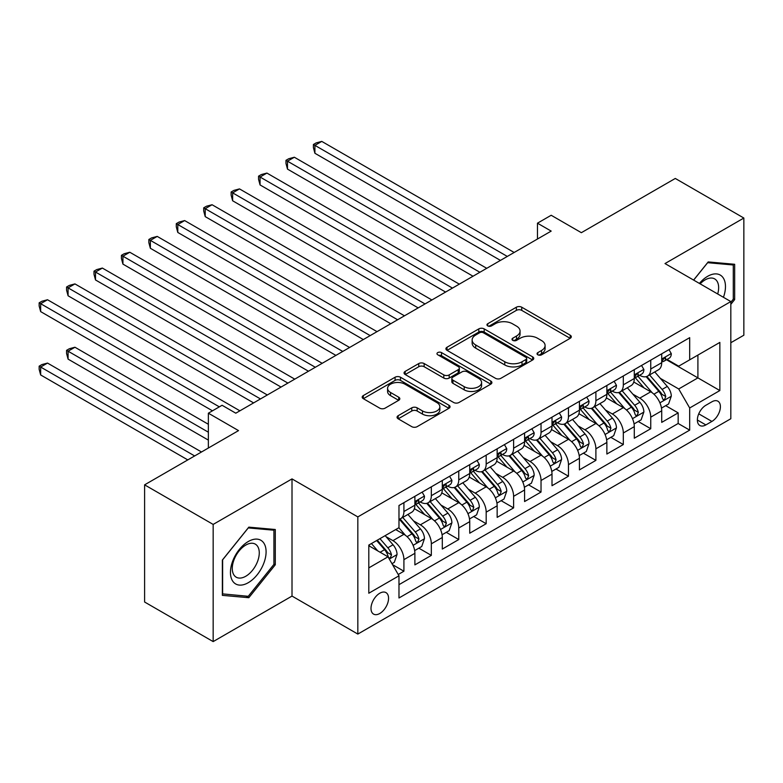 <?xml version="1.0" encoding="UTF-8"?>
<svg xmlns="http://www.w3.org/2000/svg" width="783" height="783" viewBox="0 0 783 783"><rect width="100%" height="100%" fill="white"/><g stroke="black" fill="none" stroke-linecap="round" stroke-linejoin="round"><path stroke-width="1.17" d="M537.823 354.807A2.662 1.537 0 0 0 541.591 354.807L570.2 338.295A3.807 2.202 0 0 0 571.306 336.739A3.807 2.202 0 0 0 570.2 335.193L521.742 307.21A3.807 2.202 0 0 0 516.359 307.21L487.75 323.722A2.662 1.537 0 0 0 486.967 324.818A2.662 1.537 0 0 0 487.75 325.904A2.662 1.537 0 0 0 491.518 325.904L495.218 323.761A12.185 7.037 0 0 1 512.454 323.761L516.486 326.1A12.185 7.037 0 0 1 520.059 331.072A12.185 7.037 0 0 1 516.486 336.044L512.787 338.178A2.662 1.537 0 0 0 512.004 339.264A2.662 1.537 0 0 0 512.787 340.36A2.662 1.537 0 0 0 516.555 340.36L520.255 338.217A12.185 7.037 0 0 1 537.49 338.217L541.523 340.546A12.185 7.037 0 0 1 545.095 345.528A12.185 7.037 0 0 1 541.523 350.5L537.823 352.634A2.662 1.537 0 0 0 537.04 353.72A2.662 1.537 0 0 0 537.823 354.807L537.823 352.634M379.775 613.49A12.411 7.164 120 0 0 387.888 602.558A12.411 7.164 120 0 0 385.98 592.614A12.411 7.164 120 0 0 379.775 593.23A12.411 7.164 120 0 0 371.671 604.163A12.411 7.164 120 0 0 373.569 614.107A12.411 7.164 120 0 0 379.775 613.49M398.175 415.695A3.807 2.202 0 0 0 397.059 417.251A3.807 2.202 0 0 0 398.175 418.807L411.77 426.657A3.807 2.202 0 0 0 417.153 426.657L448.923 408.315A3.807 2.202 0 0 0 450.039 406.759A3.807 2.202 0 0 0 448.923 405.202L400.465 377.23A3.807 2.202 0 0 0 395.082 377.23L363.312 395.572A3.807 2.202 0 0 0 362.196 397.128A3.807 2.202 0 0 0 363.312 398.674L379.735 408.158A3.807 2.202 0 0 0 385.119 408.158L398.713 400.309A3.807 2.202 0 0 0 399.829 398.753A3.807 2.202 0 0 0 398.713 397.206L390.57 392.498A10.189 5.882 0 0 1 387.585 388.339A10.189 5.882 0 0 1 393.878 382.907A10.189 5.882 0 0 1 404.977 384.189L436.875 402.599A10.189 5.882 0 0 1 439.86 406.759A10.189 5.882 0 0 1 433.567 412.191A10.189 5.882 0 0 1 422.468 410.918L417.153 407.845A3.807 2.202 0 0 0 411.77 407.845L398.175 415.695L398.175 418.807M730.823 342.729L743.85 335.212L743.85 218.036L675.289 178.455L581.358 232.688L551.183 215.266L537.471 223.184L551.183 231.102L235.791 413.189L222.078 405.271L208.366 413.189L208.366 448.023M213.162 524.424L213.162 641.6L292.01 596.078L292.01 478.902L213.162 524.424L144.601 484.843L238.531 430.611L208.366 413.189M292.01 478.902L357.831 516.907L730.823 301.563L730.823 418.739L357.831 634.073L357.831 516.907M743.85 218.036L665.002 263.558L730.823 301.563M495.492 378.316A3.807 2.202 0 0 0 500.875 378.316L532.646 359.974A3.807 2.202 0 0 0 533.761 358.428A3.807 2.202 0 0 0 532.646 356.872L484.188 328.889A3.807 2.202 0 0 0 478.805 328.889L447.034 347.231A3.807 2.202 0 0 0 445.919 348.787A3.807 2.202 0 0 0 447.034 350.344L495.492 378.316M438.813 355.384A2.662 1.537 0 0 1 441.514 355.766L441.514 352.595L490.784 381.037A3.807 2.202 0 0 1 491.9 382.593A3.807 2.202 0 0 1 490.784 384.15L459.014 402.482A3.807 2.202 0 0 1 453.631 402.482L405.173 374.509L405.173 371.396A3.807 2.202 0 0 0 404.057 372.953A3.807 2.202 0 0 0 405.173 374.509M405.173 371.396L418.768 363.557A3.807 2.202 0 0 1 424.151 363.557L443.804 374.9A3.807 2.202 0 0 0 449.188 374.9L458.212 369.693A3.807 2.202 0 0 0 459.327 368.137A3.807 2.202 0 0 0 458.212 366.581L437.746 354.768A2.662 1.537 0 0 1 436.973 353.681A2.662 1.537 0 0 1 438.617 352.262A2.662 1.537 0 0 1 441.514 352.595M213.162 641.6L144.601 602.01L144.601 484.843M398.224 574.507L403.911 571.218L392.528 564.641M386.058 536.678L392.939 540.652A15.513 8.956 60 0 1 403.911 559.659L414.882 553.327L414.882 564.886L431.335 555.382L418.856 548.178M413.483 520.852L420.363 524.825A15.513 8.956 60 0 1 431.335 543.823L442.307 537.49L442.307 549.049L458.76 539.546L446.281 532.342M440.907 505.015L447.788 508.989A15.513 8.956 60 0 1 458.76 527.987L469.731 521.654L469.731 533.213L486.184 523.71L473.705 516.506M468.332 489.179L475.212 493.153A15.513 8.956 60 0 1 486.184 512.151L497.156 505.818L497.156 517.377L513.609 507.883L501.13 500.68M495.756 473.343L502.647 477.317A15.513 8.956 60 0 1 513.609 496.324L524.581 489.992L524.581 501.551L541.033 492.047L528.554 484.843M523.181 457.507L530.071 461.49A15.513 8.956 60 0 1 541.033 480.488L552.005 474.155L552.005 485.714L568.468 476.211L555.989 469.007M550.606 441.681L557.496 445.654A15.513 8.956 60 0 1 568.468 464.652L579.43 458.319L579.43 469.878L595.892 460.375L583.413 453.171M578.03 425.844L584.921 429.818A15.513 8.956 60 0 1 595.892 448.816L606.864 442.483L606.864 454.042L623.317 444.548L610.838 437.335M605.455 410.008L612.345 413.982A15.513 8.956 60 0 1 623.317 432.989L634.289 426.647L634.289 438.206L650.742 428.712L650.742 417.153A15.513 8.956 -120 0 0 639.77 398.146L632.879 394.172M638.262 421.508L650.742 428.712M414.882 553.327A15.513 8.956 -120 0 0 403.911 534.319L395.679 529.572M442.307 537.49A15.513 8.956 -120 0 0 431.335 518.493L414.373 508.696M469.731 521.654A15.513 8.956 -120 0 0 458.76 502.657L441.798 492.859M497.156 505.818A15.513 8.956 -120 0 0 486.184 486.82L469.223 477.033M524.581 489.992A15.513 8.956 -120 0 0 513.609 470.984L496.647 461.197M552.005 474.155A15.513 8.956 -120 0 0 541.033 455.148L524.081 445.361M579.43 458.319A15.513 8.956 -120 0 0 568.468 439.322L551.506 429.524M606.864 442.483A15.513 8.956 -120 0 0 595.892 423.486L578.931 413.688M634.289 426.647A15.513 8.956 -120 0 0 623.317 407.649L606.355 397.862M711.904 401.796L705.865 405.271A12.019 6.939 120 0 0 698.015 415.871A12.019 6.939 120 0 0 699.855 425.502A12.019 6.939 120 0 0 705.865 424.915L711.904 421.43A12.019 6.939 120 0 0 719.753 410.83A12.019 6.939 120 0 0 717.913 401.199A12.019 6.939 120 0 0 711.904 401.796M368.803 567.89L388.006 556.811L398.978 575.808L398.978 597.977L689.686 430.131L689.686 407.972L678.714 388.965L660.314 378.346M398.978 575.808L368.803 593.23L368.803 545.085L398.978 527.673L398.978 505.505L689.686 337.659L689.686 359.828L719.851 342.416L719.851 390.551L689.686 407.972M420.226 501.942L420.363 502.02A15.513 8.956 60 0 0 428.125 502.794L439.097 496.451A15.513 8.956 -120 0 0 442.307 489.355L442.307 480.488M447.651 486.106L447.788 486.184A15.513 8.956 60 0 0 455.549 486.957L466.521 480.625A15.513 8.956 -120 0 0 469.731 473.519L469.731 464.652M475.075 470.27L475.212 470.358A15.513 8.956 60 0 0 482.974 471.121L493.946 464.789A15.513 8.956 -120 0 0 497.156 457.683L497.156 448.816M502.5 454.434L502.647 454.522A15.513 8.956 60 0 0 510.399 455.285L521.37 448.953A15.513 8.956 -120 0 0 524.581 441.847L524.581 432.979M529.925 438.597L530.071 438.686A15.513 8.956 60 0 0 537.823 439.449L548.795 433.116A15.513 8.956 -120 0 0 552.005 426.021L552.005 417.153M557.349 422.771L557.496 422.849A15.513 8.956 60 0 0 565.248 423.623L576.219 417.29A15.513 8.956 -120 0 0 579.43 410.184L579.43 401.317M584.774 406.935L584.921 407.013A15.513 8.956 60 0 0 592.672 407.786L603.644 401.454A15.513 8.956 -120 0 0 606.864 394.348L606.864 385.481M612.198 391.099L612.345 391.187A15.513 8.956 60 0 0 620.097 391.95L631.069 385.618A15.513 8.956 -120 0 0 634.289 378.512L634.289 369.645M398.978 584.676L678.166 423.486L678.166 412.876L661.713 422.38L661.713 410.821A15.513 8.956 -120 0 0 650.742 391.813L633.78 382.026M639.623 375.263L639.77 375.351A15.513 8.956 -120 0 0 647.531 376.114A15.513 8.956 -120 0 0 650.742 369.018L650.742 360.151M647.531 376.114L658.493 369.782A15.513 8.956 -120 0 0 661.713 362.686L661.713 353.818M403.911 502.657L403.911 511.524A15.513 8.956 60 0 1 400.7 518.62A15.513 8.956 60 0 1 398.978 519.246M400.7 518.62L411.662 512.288A15.513 8.956 -120 0 0 414.882 505.192L414.882 496.324M431.335 486.82L431.335 495.688A15.513 8.956 60 0 1 428.125 502.794M458.76 470.984L458.76 479.852A15.513 8.956 60 0 1 455.549 486.957M486.184 455.148L486.184 464.016A15.513 8.956 60 0 1 482.974 471.121M513.609 439.322L513.609 448.189A15.513 8.956 60 0 1 510.399 455.285M541.033 423.486L541.033 432.353A15.513 8.956 60 0 1 537.823 439.449M568.468 407.649L568.468 416.517A15.513 8.956 60 0 1 565.248 423.623M595.892 391.813L595.892 400.681A15.513 8.956 60 0 1 592.672 407.786M623.317 375.977L623.317 384.844A15.513 8.956 60 0 1 620.097 391.95M623.317 432.989L623.317 444.548M595.892 448.816L595.892 460.375M568.468 464.652L568.468 476.211M541.033 480.488L541.033 492.047M513.609 496.324L513.609 507.883M486.184 512.151L486.184 523.71M458.76 527.987L458.76 539.546M431.335 543.823L431.335 555.382M403.911 559.659L403.911 571.218M388.006 556.811L368.803 545.722M678.714 388.965L697.907 377.886L697.907 355.081L719.851 342.416M666.499 359.749L719.851 390.551M667.047 359.436L678.714 366.17L689.686 359.828M292.01 596.078L357.831 634.073M537.471 223.184L537.471 239.021M665.687 405.672L678.166 412.876M678.166 423.486L689.686 430.131M730.823 304.352L734.66 299.576L734.66 264.282L708.194 261.923L693.601 280.069M222.352 595.354L248.818 597.713L275.283 564.788L275.283 529.504L248.818 527.145L222.352 560.06L222.352 595.354M733.289 298.783L734.66 299.576M273.913 564.005L275.283 564.788M246.019 596.098L248.818 597.713M538.89 355.188L541.523 353.662A12.185 7.037 0 0 0 545.095 348.689L545.095 345.528M520.059 331.072L520.059 334.233A12.185 7.037 0 0 1 516.486 339.205L513.854 340.732M570.141 338.325L521.742 310.381A3.807 2.202 0 0 0 516.359 310.381L488.817 326.276M532.587 360.004L484.188 332.061A3.807 2.202 0 0 0 478.805 332.061L447.083 350.373M525.912 359.514A2.662 1.537 0 0 0 526.695 358.428A2.662 1.537 0 0 0 525.912 357.332L483.375 332.775A2.662 1.537 0 0 0 479.607 332.775L475.702 335.036A12.185 7.037 0 0 0 472.139 340.008A12.185 7.037 0 0 0 475.702 344.98L504.781 361.766A12.185 7.037 0 0 0 522.007 361.766L525.912 359.514L525.912 362.676A2.662 1.537 0 0 0 526.695 361.589L526.695 358.428M472.139 340.008L472.139 343.169A12.185 7.037 0 0 0 475.702 348.151L475.702 344.98M525.912 362.676L522.007 364.937A12.185 7.037 0 0 1 504.781 364.937L475.702 348.151M405.222 374.538L418.768 366.718L418.768 363.557M459.327 368.137L459.327 371.308A3.807 2.202 0 0 1 458.212 372.855L449.188 378.062A3.807 2.202 0 0 1 443.804 378.062L424.151 366.718A3.807 2.202 0 0 0 418.768 366.718M441.514 355.766L490.735 384.179M464.202 386.675A10.189 5.882 0 0 0 475.301 387.947A10.189 5.882 0 0 0 481.584 382.515A10.189 5.882 0 0 0 478.599 378.355L467.363 371.866A3.807 2.202 0 0 0 461.98 371.866L452.956 377.073A3.807 2.202 0 0 0 451.84 378.629A3.807 2.202 0 0 0 452.956 380.186L464.202 386.675L464.202 389.836A10.189 5.882 0 0 0 475.301 391.109A10.189 5.882 0 0 0 481.584 385.676L481.584 382.515M451.84 378.629L451.84 381.791A3.807 2.202 0 0 0 452.956 383.347L452.956 380.186M464.202 389.836L452.956 383.347M439.86 406.759L439.86 409.93A10.189 5.882 0 0 1 433.567 415.362A10.189 5.882 0 0 1 422.468 414.08L417.153 411.016A3.807 2.202 0 0 0 411.77 411.016L398.224 418.836M387.585 388.339L387.585 391.51A10.189 5.882 0 0 0 390.57 395.669L390.57 392.498M398.664 400.338L390.57 395.669M448.874 408.344L400.465 380.401A3.807 2.202 0 0 0 395.082 380.401L363.361 398.704M661.478 408.1L668.565 404.008L671.305 396.09A10.277 5.931 -120 0 0 667.302 386.44L654.774 371.935M652.268 392.821L637.939 376.241M644.115 387.996L635.806 378.365A24.625 14.221 -120 0 0 635.042 377.514M314.913 216.617L445.596 292.059L260.064 184.945L260.064 177.027L266.915 173.072L459.308 284.141M646.132 376.672L658.806 391.353A10.277 5.931 60 0 1 662.467 398.43L663.221 399.653L664.601 399.457L665.756 396.531A10.277 5.931 -120 0 0 662.095 389.445L649.567 374.94M646.875 376.437L660.49 392.205A5.236 3.024 60 0 1 661.811 394.25L665.756 396.531M668.976 349.619L671.305 353.652A10.277 5.931 60 0 1 669.181 358.203L663.974 361.208A10.277 5.931 -120 0 0 665.756 358.849L665.54 357.929M507.306 256.433L314.913 145.364L321.774 141.4L514.157 252.478M662.056 361.697L662.095 361.697A10.277 5.931 -120 0 0 663.974 361.208M664.434 358.076L665.756 358.849C665.11 357.293 664.013 357.929 662.467 360.748A10.277 5.931 60 0 1 661.713 362.206M500.445 260.396L314.913 153.272L314.913 145.364L313.406 144.493L316.146 142.907L321.774 141.4M314.913 153.272L313.406 147.654L313.406 144.493M723.443 297.305A25.213 14.554 120 0 0 707.646 276.311A25.213 14.554 120 0 0 699.395 283.417M717.688 293.977A19.086 11.021 120 0 0 714.693 278.914A19.086 11.021 120 0 0 705.15 279.864A19.086 11.021 120 0 0 700.149 283.857M693.66 280.108L707.646 262.696L733.289 264.987L733.289 299.184L730.823 302.258M731.596 264.008L733.289 264.987M263.705 563.486A25.213 14.554 120 0 0 257.186 539.135A25.213 14.554 120 0 0 232.835 560.736A25.213 14.554 120 0 0 239.353 585.087A25.213 14.554 120 0 0 263.705 563.486M257.46 561.714A19.086 11.021 120 0 0 255.317 544.136A19.086 11.021 120 0 0 234.078 559.62A19.086 11.021 120 0 0 236.231 577.198A19.086 11.021 120 0 0 257.46 561.714M222.626 594.013L222.626 559.825L248.27 527.918L273.913 530.208L273.913 564.406L248.27 596.303L222.352 593.857M272.21 529.23L273.913 530.208M634.054 423.936L641.14 419.845L643.88 411.927A10.277 5.931 -120 0 0 639.877 402.276L627.349 387.771M624.834 408.657L610.515 392.068M616.691 403.822L608.381 394.201A24.625 14.221 -120 0 0 607.618 393.34M287.488 232.443L418.171 307.895L232.639 200.781L232.639 192.863L239.49 188.899L431.883 299.977M618.707 392.508L631.382 407.18A10.277 5.931 60 0 1 635.042 414.266L635.786 415.479L637.176 415.284L638.331 412.367A10.277 5.931 -120 0 0 634.67 405.281L622.142 390.776M619.451 392.273L633.065 408.041A5.236 3.024 60 0 1 634.387 410.086L638.331 412.367M606.629 439.772L613.715 435.681L616.456 427.763A10.277 5.931 -120 0 0 612.453 418.112L599.925 403.597M597.409 424.484L583.09 407.904M589.266 419.659L580.947 410.038A24.625 14.221 -120 0 0 580.183 409.176M260.064 248.28L390.746 323.731L205.215 216.617L205.215 208.699L212.066 204.735L404.459 315.813M591.282 408.344L603.957 423.016A10.277 5.931 60 0 1 607.618 430.102L608.362 431.316L609.751 431.12L610.906 428.193A10.277 5.931 -120 0 0 607.246 421.117L594.718 406.612M592.026 408.1L605.641 423.867A5.236 3.024 60 0 1 606.962 425.923L610.906 428.193M579.205 455.598L586.291 451.507L589.031 443.589A10.277 5.931 -120 0 0 585.028 433.939L572.5 419.434M569.985 440.32L555.666 423.74M561.842 435.495L553.522 425.874A24.625 14.221 -120 0 0 552.759 425.012M232.639 264.116L363.322 339.568L177.79 232.443L177.79 224.525L184.641 220.571L377.034 331.649M563.848 424.18L576.523 438.852A10.277 5.931 60 0 1 580.193 445.928L580.937 447.152L582.327 446.956L583.482 444.03A10.277 5.931 -120 0 0 579.821 436.953L567.284 422.448M564.602 423.936L578.216 439.703A5.236 3.024 60 0 1 579.537 441.749L583.482 444.03M551.78 471.435L558.866 467.343L561.607 459.425A10.277 5.931 -120 0 0 557.604 449.775L545.076 435.27M542.56 456.156L528.241 439.576M534.407 451.331L526.098 441.7A24.625 14.221 -120 0 0 525.334 440.849M205.215 279.952L335.897 355.394L150.365 248.28L150.365 240.361L157.217 236.407L349.609 347.476M536.424 440.007L549.098 454.688A10.277 5.931 60 0 1 552.769 461.764L553.512 462.988L554.902 462.792L556.057 459.866A10.277 5.931 -120 0 0 552.397 452.789L539.859 438.274M537.177 439.772L550.792 455.54A5.236 3.024 60 0 1 552.113 457.585L556.057 459.866M641.551 365.455L643.88 369.488A10.277 5.931 60 0 1 641.757 374.039L636.54 377.044A10.277 5.931 -120 0 0 638.331 374.675L638.116 373.765M479.881 272.269L287.488 161.19L294.349 157.236L486.732 268.315M634.631 377.523L634.67 377.523A10.277 5.931 -120 0 0 636.54 377.044M637.01 373.912L638.331 374.675C637.685 373.129 636.589 373.765 635.042 376.574A10.277 5.931 60 0 1 634.289 378.042M473.02 276.223L287.488 169.108L287.488 161.19L285.981 160.319L288.721 158.743L294.349 157.236M287.488 169.108L285.981 163.49L285.981 160.319M614.126 381.282L616.456 385.324A10.277 5.931 60 0 1 614.332 389.875L609.115 392.88A10.277 5.931 -120 0 0 610.906 390.511L610.691 389.601M452.457 288.105L258.556 176.155L261.297 174.57L266.915 173.072M607.207 393.36L607.246 393.36A10.277 5.931 -120 0 0 609.115 392.88M609.585 389.748L610.906 390.511C610.26 388.965 609.164 389.601 607.618 392.41A10.277 5.931 60 0 1 606.864 393.878M260.064 184.945L258.556 179.327L258.556 176.155M586.702 397.118L589.031 401.16A10.277 5.931 60 0 1 586.907 405.702L581.691 408.716A10.277 5.931 -120 0 0 583.482 406.348L583.266 405.437M425.032 303.941L231.132 191.992L233.872 190.406L239.49 188.899M579.772 409.196L579.821 409.196A10.277 5.931 -120 0 0 581.691 408.716M582.16 405.584L583.482 406.348C582.836 404.801 581.74 405.428 580.193 408.246A10.277 5.931 60 0 1 579.43 409.705M232.639 200.781L231.132 195.153L231.132 191.992M559.277 412.954L561.607 416.987A10.277 5.931 60 0 1 559.483 421.538L554.266 424.552A10.277 5.931 -120 0 0 556.057 422.184L555.842 421.264M397.598 319.767L203.707 207.828L206.448 206.242L212.066 204.735M552.348 425.032L552.397 425.032A10.277 5.931 -120 0 0 554.266 424.552M554.726 421.411L556.057 422.184C555.411 420.628 554.315 421.264 552.769 424.083A10.277 5.931 60 0 1 552.005 425.541M205.215 216.617L203.707 210.989L203.707 207.828M524.356 487.271L531.442 483.18L534.182 475.261A10.277 5.931 -120 0 0 530.179 465.611L517.651 451.106M515.136 471.992L500.817 455.412M506.983 467.157L498.673 457.536A24.625 14.221 -120 0 0 497.91 456.685M177.79 295.788L308.473 371.23L122.931 264.116L122.931 256.198L129.792 252.243L322.185 363.312M508.999 455.843L521.674 470.514A10.277 5.931 60 0 1 525.344 477.601L526.088 478.814L527.478 478.619L528.633 475.702A10.277 5.931 -120 0 0 524.962 468.616L512.434 454.111M509.743 455.608L523.367 471.376A5.236 3.024 60 0 1 524.688 473.421L528.633 475.702M531.853 428.79L534.182 432.823A10.277 5.931 60 0 1 532.048 437.374L526.842 440.379A10.277 5.931 -120 0 0 528.633 438.01L528.417 437.1M370.173 335.604L176.283 223.654L179.023 222.078L184.641 220.571M524.923 440.858L524.962 440.858A10.277 5.931 -120 0 0 526.842 440.379M527.302 437.247L528.633 438.01C527.987 436.464 526.89 437.1 525.344 439.919A10.277 5.931 60 0 1 524.581 441.377M177.79 232.443L176.283 226.825L176.283 223.654M496.931 503.107L504.017 499.016L506.758 491.098A10.277 5.931 -120 0 0 502.755 481.447L490.217 466.932M487.711 487.819L473.392 471.239M479.558 482.994L471.249 473.372A24.625 14.221 -120 0 0 470.485 472.511M150.356 311.614L281.038 387.066L95.506 279.952L95.506 272.034L102.367 268.07L294.76 379.148M481.574 471.679L494.249 486.351A10.277 5.931 60 0 1 497.919 493.437L498.663 494.65L500.053 494.455L501.208 491.538A10.277 5.931 -120 0 0 497.538 484.452L485.01 469.947M482.318 471.435L495.942 487.212A5.236 3.024 60 0 1 497.264 489.258L501.208 491.538M504.428 444.627L506.758 448.659A10.277 5.931 60 0 1 504.624 453.21L499.417 456.215A10.277 5.931 -120 0 0 501.208 453.846L500.993 452.936M342.748 351.44L148.848 239.49L151.599 237.905L157.217 236.407M497.499 456.695L497.538 456.695A10.277 5.931 -120 0 0 499.417 456.215M499.877 453.083L501.208 453.846C500.562 452.3 499.466 452.936 497.919 455.745A10.277 5.931 60 0 1 497.156 457.213M150.365 248.28L148.848 242.661L148.848 239.49M469.497 518.943L476.593 514.852L479.333 506.934A10.277 5.931 -120 0 0 475.33 497.283L462.792 482.768M460.287 503.655L445.967 487.075M452.134 498.83L443.824 489.209A24.625 14.221 -120 0 0 443.061 488.347M122.931 327.451L253.614 402.902L68.082 295.778L68.082 287.87L74.943 283.906L267.326 394.984M454.15 487.515L466.825 502.187A10.277 5.931 60 0 1 470.485 509.263L471.239 510.487L472.629 510.291L473.784 507.364A10.277 5.931 -120 0 0 470.113 500.288L457.585 485.783M454.894 487.271L468.518 503.038A5.236 3.024 60 0 1 469.829 505.094L473.784 507.364M477.004 460.453L479.333 464.495A10.277 5.931 60 0 1 477.199 469.037L471.992 472.051A10.277 5.931 -120 0 0 473.784 469.683L473.568 468.772M315.324 367.276L121.424 255.327L124.174 253.741L129.792 252.243M470.074 472.531L470.113 472.531A10.277 5.931 -120 0 0 471.992 472.051M472.452 468.919L473.784 469.683C473.138 468.136 472.041 468.763 470.485 471.581A10.277 5.931 60 0 1 469.731 473.049M122.931 264.116L121.424 258.498L121.424 255.327M442.072 534.769L449.158 530.678L451.899 522.76A10.277 5.931 -120 0 0 447.905 513.11L435.368 498.605M432.862 519.491L418.543 502.911M424.709 514.666L416.399 505.035A24.625 14.221 -120 0 0 415.636 504.183M95.506 343.287L212.477 410.821L40.657 311.614L40.657 303.696L47.518 299.742L239.901 410.821M426.725 503.352L439.4 518.023A10.277 5.931 60 0 1 443.061 525.099L443.814 526.323L445.204 526.127L446.359 523.201A10.277 5.931 -120 0 0 442.689 516.124L430.161 501.609M427.469 503.107L441.093 518.875A5.236 3.024 60 0 1 442.405 520.92L446.359 523.201M449.569 476.289L451.899 480.331A10.277 5.931 60 0 1 449.775 484.873L444.568 487.887A10.277 5.931 -120 0 0 446.359 485.519L446.134 484.608M287.899 383.102L93.999 271.163L96.74 269.577L102.367 268.07M442.649 488.367L442.689 488.367A10.277 5.931 -120 0 0 444.568 487.887M445.028 484.746L446.359 485.519C445.713 483.972 444.607 484.599 443.061 487.418A10.277 5.931 60 0 1 442.307 488.876M95.506 279.952L93.999 274.324L93.999 271.163M414.647 550.606L421.734 546.514L424.474 538.596A10.277 5.931 -120 0 0 420.471 528.946L407.943 514.441M405.437 535.327L398.87 527.732M397.284 530.502L396.218 529.259M208.366 424.278L74.943 347.241L68.082 351.205L68.082 359.123L208.366 440.115M399.301 519.178L411.975 533.859A10.277 5.931 60 0 1 415.636 540.936L416.39 542.159L417.779 541.963L418.925 539.037A10.277 5.931 -120 0 0 415.264 531.951L402.736 517.446M400.044 518.943L413.659 534.711A5.236 3.024 60 0 1 414.98 536.756L418.925 539.037M68.082 359.123L66.575 353.495L66.575 350.334L208.366 432.196M66.575 350.334L69.315 348.748L74.943 347.241M422.145 492.125L424.474 496.158A10.277 5.931 60 0 1 422.35 500.709L417.143 503.714A10.277 5.931 -120 0 0 418.925 501.355L418.709 500.435M260.475 398.939L66.575 286.999L69.315 285.413L74.943 283.906M415.225 504.203L415.264 504.203A10.277 5.931 -120 0 0 417.143 503.714M417.603 500.582L418.925 501.355C418.279 499.799 417.182 500.435 415.636 503.254A10.277 5.931 60 0 1 414.882 504.712M68.082 295.778L66.575 290.16L66.575 286.999M391.98 563.691L394.309 562.351L397.05 554.433A10.277 5.931 -120 0 0 393.046 544.782L385.158 535.65M377.798 550.919L371.445 543.568M369.86 546.328L368.803 545.115M201.505 451.987L47.518 363.077L40.657 367.041L40.657 374.949L187.793 459.905M376.662 540.554L384.551 549.686A10.277 5.931 60 0 1 388.211 556.772L388.965 557.985L390.345 557.79L391.5 554.873A10.277 5.931 -120 0 0 387.839 547.787L379.951 538.655M377.298 540.192L386.234 550.547A5.236 3.024 60 0 1 387.556 552.592L391.5 554.873M40.657 374.949L39.15 369.331L39.15 366.17L194.654 455.941M39.15 366.17L41.89 364.584L47.518 363.077M219.338 406.857L39.15 302.825L41.89 301.249L47.518 299.742M40.657 311.614L39.15 305.996L39.15 302.825M392.939 540.652L403.911 534.319M420.363 524.825L431.335 518.493M447.788 508.989L458.76 502.657M475.212 493.153L486.184 486.82M502.647 477.317L513.609 470.984M530.071 461.49L541.033 455.148M557.496 445.654L568.468 439.322M584.921 429.818L595.892 423.486M612.345 413.982L623.317 407.649M639.77 398.146L650.742 391.813M650.742 369.018L661.713 362.686M403.911 511.524L414.882 505.192M431.335 495.688L442.307 489.355M458.76 479.852L469.731 473.519M486.184 464.016L497.156 457.683M513.609 448.189L524.581 441.847M541.033 432.353L552.005 426.021M568.468 416.517L579.43 410.184M595.892 400.681L606.864 394.348M623.317 384.844L634.289 378.512M650.742 417.153L661.713 410.821M698.749 413.835L711.904 421.43M697.359 420.001L705.865 424.915M541.523 353.662L541.523 350.5M512.787 340.36L512.787 338.178M516.486 339.205L516.486 336.044M487.75 325.904L487.75 323.722M516.359 310.381L516.359 307.21M521.742 310.381L521.742 307.21M570.2 338.295L570.2 335.193M447.034 350.344L447.034 347.231M478.805 332.061L478.805 328.889M484.188 332.061L484.188 328.889M532.646 359.974L532.646 356.872M504.781 364.937L504.781 361.766M522.007 364.937L522.007 361.766M424.151 366.718L424.151 363.557M443.804 378.062L443.804 374.9M449.188 378.062L449.188 374.9M458.212 372.855L458.212 369.693M490.784 384.15L490.784 381.037M411.77 411.016L411.77 407.845M417.153 411.016L417.153 407.845M422.468 414.08L422.468 410.918M398.713 400.309L398.713 397.206M363.312 398.674L363.312 395.572M395.082 380.401L395.082 377.23M400.465 380.401L400.465 377.23M448.923 408.315L448.923 405.202M659.912 402.834L671.237 396.286M662.095 389.445L667.302 386.44M653.903 394.182L658.806 391.353M671.237 353.534L661.713 359.045M632.488 418.66L643.812 412.122M634.67 405.281L639.877 402.276M626.478 410.018L631.382 407.18M605.063 434.496L616.387 427.958M607.246 421.117L612.453 418.112M599.054 425.844L603.957 423.016M577.639 450.333L588.963 443.795M579.821 436.953L585.028 433.939M571.629 441.681L576.523 438.852M550.214 466.169L561.538 459.631M552.397 452.789L557.604 449.775M544.195 457.517L549.098 454.688M643.812 369.37L634.289 374.871M616.387 385.207L606.864 390.707M588.963 401.043L579.43 406.543M561.538 416.869L552.005 422.38M522.78 482.005L534.114 475.457M524.962 468.616L530.179 465.611M516.77 473.353L521.674 470.514M534.114 432.705L524.581 438.206M495.355 497.831L506.689 491.293M497.538 484.452L502.755 481.447M489.346 489.179L494.249 486.351M506.689 448.542L497.156 454.042M467.931 513.668L479.265 507.13M470.113 500.288L475.33 497.283M461.921 505.015L466.825 502.187M479.265 464.378L469.731 469.878M440.506 529.504L451.84 522.966M442.689 516.124L447.905 513.11M434.496 520.852L439.4 518.023M451.84 480.214L442.307 485.714M413.081 545.34L424.415 538.792M415.264 531.951L420.471 528.946M407.072 536.688L411.975 533.859M424.415 496.04L414.882 501.551M389.308 559.062L396.981 554.628M387.839 547.787L393.046 544.782M380.107 552.25L384.551 549.686"/></g></svg>
